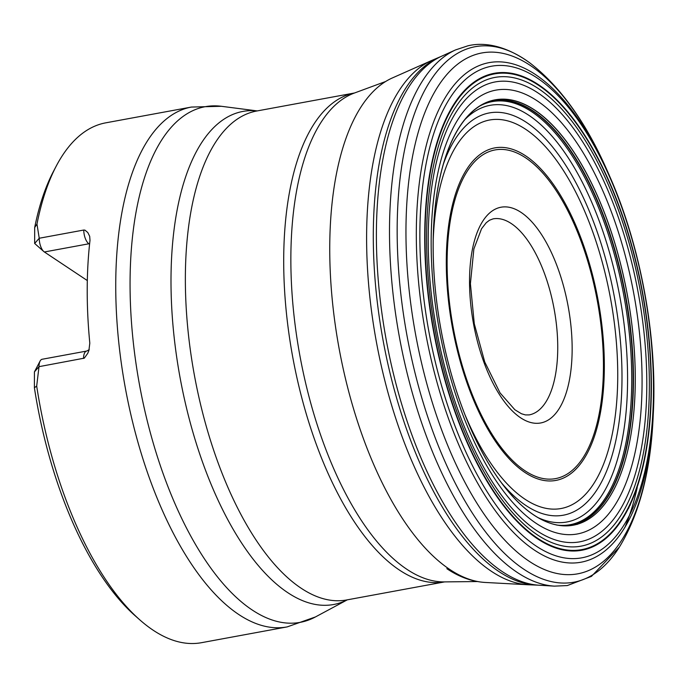 <?xml version="1.0" encoding="UTF-8"?>
<svg xmlns="http://www.w3.org/2000/svg" width="688" height="688" viewBox="0 0 688 688"><rect width="100%" height="100%" fill="white"/><g stroke="black" fill="none" stroke-linecap="round" stroke-linejoin="round"><path stroke-width="1.03" d="M533.905 515.08A216.23 94.789 -100.4 0 1 446.865 153.132A216.23 94.789 -100.4 0 1 622.004 269.662A216.23 94.789 -100.4 0 1 533.905 515.08M533.879 515.02A216.161 94.755 -100.4 0 1 436.897 303.27A216.161 94.755 -100.4 0 1 481.359 105.118A216.161 94.755 -100.4 0 1 627.422 295.462A216.161 94.755 -100.4 0 1 558.802 525.357A216.161 94.755 -100.4 0 1 533.879 515.02M556.558 525.004L556.558 525.004A215.516 94.471 79.6 0 0 557.168 525.099A215.516 94.471 79.6 0 0 557.194 525.107M557.873 525.202A215.516 94.471 79.6 0 0 625.297 295.849A215.516 94.471 79.6 0 0 480.551 105.591M479.278 106.313A215.619 94.523 -100.4 0 1 479.975 105.909A215.516 94.471 79.6 0 0 479.932 105.935A215.516 94.471 79.6 0 0 479.39 106.244L479.39 106.244M491.464 571.35A267.985 117.476 79.6 0 0 528.083 584.757A267.985 117.476 79.6 0 0 528.909 584.8L536.588 585.092A269.687 118.224 79.6 0 1 498.946 571.565A269.687 118.224 79.6 0 1 377.076 300.209A269.687 118.224 79.6 0 1 439.322 57.216L432.253 60.234A267.985 117.476 79.6 0 0 431.488 60.57A267.985 117.476 79.6 0 0 370.462 302.574A267.985 117.476 79.6 0 0 491.464 571.35M89.569 244.223L88.898 243.776A11.017 4.825 -100.4 0 1 83.773 230.033L84.951 230.145L87.806 232.544L89.698 236.337L89.99 240.422A264.295 115.859 -100.4 0 0 89.81 343.157L88.907 350.45L87.737 353.357L84.306 358.147L39.01 366.661L36.688 386.063A264.295 115.859 79.6 0 0 139.862 619.914A264.295 115.859 79.6 0 0 201.515 642.687L287.18 626.897A264.295 115.859 -100.4 0 1 125.336 387.98A264.295 115.859 -100.4 0 1 191.384 107.061L105.728 122.842A264.295 115.859 79.6 0 0 56.235 166.1L53.397 171.51A258.791 113.443 -100.4 0 0 34.684 227.547L34.649 243.466L43.808 251.55A11.017 4.825 -100.4 0 1 39.233 238.246L34.649 243.466M56.235 166.1A264.295 115.859 79.6 0 0 36.971 224.064L39.233 238.246L83.773 230.033M139.862 619.914L135.278 615.872A258.791 113.443 -100.4 0 1 34.4 387.8L36.688 386.063M34.684 227.547L36.971 224.064M34.426 371.881L40.102 361.062A11.017 4.825 -100.4 0 0 39.01 366.661L34.426 371.881L34.4 387.8M87.316 280.558L44.367 251.98A11.017 4.825 -100.4 0 1 43.808 251.55M40.102 361.062A11.017 4.825 -100.4 0 1 42.166 359.256L86.697 351.052L89.234 349.65M537.638 535.04A238.28 104.456 -100.4 0 1 441.713 136.172A238.28 104.456 -100.4 0 1 634.723 264.579A238.28 104.456 -100.4 0 1 537.638 535.04M537.732 538.343A241.832 106.012 79.6 0 0 636.262 263.857A241.832 106.012 79.6 0 0 440.38 133.541A241.832 106.012 79.6 0 0 537.732 538.343M537.173 530.93A233.808 102.495 -100.4 0 1 443.063 139.561A233.808 102.495 -100.4 0 1 632.444 265.559A233.808 102.495 -100.4 0 1 537.173 530.93M536.296 523.43A225.612 98.9 79.6 0 0 628.221 267.348A225.612 98.9 79.6 0 0 445.471 145.77A225.612 98.9 79.6 0 0 536.296 523.43M480.671 105.522A215.619 94.523 -100.4 0 1 625.65 295.78A215.619 94.523 -100.4 0 1 558.011 525.228M557.168 525.099L557.22 525.107A215.619 94.523 -100.4 0 1 556.429 524.978M557.34 525.099L557.83 525.159A215.103 94.299 79.6 0 0 623.939 296.098A215.103 94.299 79.6 0 0 480.525 105.651L480.086 105.875M431.488 60.57L392.203 78.019A257.88 113.047 79.6 0 0 333.448 310.89A257.88 113.047 79.6 0 0 449.892 569.544A257.88 113.047 79.6 0 0 485.152 582.452C471.985 581.618 459.214 577.026 446.847 568.675M609.757 176.446C640.562 245.986 657.332 336.991 653.333 412.946A253.992 111.344 -100.4 0 1 534.679 550.28A253.992 111.344 -100.4 0 1 423.18 159.04A253.992 111.344 -100.4 0 1 609.757 176.446L608.089 172.628C586.744 123.444 560.815 86.989 530.293 63.262L530.293 63.262C504.399 44.299 482.563 42.2 467.849 45.838L455.551 49.914L441.601 56.218A270.522 118.585 79.6 0 0 380.318 300.725A270.522 118.585 79.6 0 0 502.421 571.694A270.522 118.585 79.6 0 0 539.074 585.221L536.588 585.092M455.551 49.914A274.228 120.211 79.6 0 0 393.493 297.818A274.228 120.211 79.6 0 0 517.256 572.433A274.228 120.211 79.6 0 0 554.356 586.133L539.074 585.221M624.807 527.567A274.228 120.211 79.6 0 0 637.251 487.448M570.042 115.455A274.228 120.211 79.6 0 0 568.168 112.574M530.293 63.262A272.285 119.359 79.6 0 0 397.2 224.365A272.285 119.359 79.6 0 0 524.05 569.372A272.285 119.359 79.6 0 0 619.432 547.02L591.448 576.381L567.299 585.565L554.356 586.133M608.089 172.628A264.82 116.091 79.6 0 0 413.213 153.003A264.82 116.091 79.6 0 0 529.373 561.391A264.82 116.091 79.6 0 0 653.136 417.109C650.728 470.669 639.496 513.97 619.432 547.02M536.322 546.169A249.916 109.555 79.6 0 0 638.146 262.515A249.916 109.555 79.6 0 0 435.719 127.83A249.916 109.555 79.6 0 0 536.322 546.169M537.698 538.936A242.46 106.287 79.6 0 0 636.486 263.736A242.46 106.287 79.6 0 0 440.096 133.076A242.46 106.287 79.6 0 0 537.698 538.936M520.661 417.822A109.71 48.1 -100.4 0 1 469.534 280.962A109.71 48.1 -100.4 0 1 521.022 212.368A109.71 48.1 -100.4 0 1 572.149 349.229A109.71 48.1 -100.4 0 1 520.661 417.822M525.555 157.784A167.141 73.272 79.6 0 0 447.114 262.274A167.141 73.272 79.6 0 0 525.004 470.773A167.141 73.272 79.6 0 0 603.445 366.283A167.141 73.272 79.6 0 0 525.555 157.784M465.251 415.354A197.559 86.602 79.6 0 0 525.03 499.239A197.559 86.602 79.6 0 0 617.712 379.613A197.559 86.602 79.6 0 0 529.571 132.044A197.559 86.602 79.6 0 0 433.173 241.239M525.082 472.553A169.059 74.115 -100.4 0 1 457.021 189.57A169.059 74.115 -100.4 0 1 593.959 280.67A169.059 74.115 -100.4 0 1 525.082 472.553M443.175 164.673A204.525 89.655 -100.4 0 1 558.733 155.006A204.525 89.655 -100.4 0 1 620.55 409.369A204.525 89.655 -100.4 0 1 526.019 505.577A204.525 89.655 -100.4 0 1 501.896 483.329M538.111 517.66A211.861 92.871 79.6 0 0 627.482 369.551A211.861 92.871 79.6 0 0 528.857 115.317A211.861 92.871 79.6 0 0 464.778 119.678M577.722 524.17A216.961 95.107 -100.4 0 1 577.146 524.411M498.843 99.459A216.961 95.107 -100.4 0 1 499.462 99.476M628.617 508.38A258.619 113.374 79.6 0 0 630.07 504.442M385.211 81.666L354.208 93.104A249.228 109.254 79.6 0 0 294.034 315.809A249.228 109.254 79.6 0 0 406.969 569.354A249.228 109.254 79.6 0 0 444.285 581.902L477.326 581.541M354.561 92.975L256.529 111.043A248.574 108.971 79.6 0 0 187.583 326.112A248.574 108.971 79.6 0 0 301.172 588.24A248.574 108.971 79.6 0 0 346.623 599.962L444.654 581.893A248.574 108.971 -100.4 0 1 399.504 570.12A248.574 108.971 -100.4 0 1 285.959 308.353A248.574 108.971 -100.4 0 1 354.552 92.983M257.217 110.914L221.338 106.287A262.18 114.93 79.6 0 0 131.03 315.672A262.18 114.93 79.6 0 0 252.212 609.998A262.18 114.93 79.6 0 0 315.439 616.947L287.18 626.897M347.277 599.841A250.69 109.899 -100.4 0 1 287.808 592.686A250.69 109.899 -100.4 0 1 172 312.438A250.69 109.899 -100.4 0 1 257.183 110.923M511.304 223.574A99.665 43.688 79.6 0 0 493.081 218.87L489.512 220.22L486.227 222.731L481.557 228.726L473.869 248.97L470.403 283.688L474.281 323.799L484.756 362.026L500.047 392.908L514.882 409.764L521.427 413.737L525.391 414.916L529.201 414.898A99.665 43.688 79.6 0 0 556.85 328.666A99.665 43.688 79.6 0 0 511.304 223.574M44.367 251.98L88.898 243.776A8.806 7.293 123.6 0 1 89.629 243.672M83.54 358.457A11.017 4.825 -100.4 0 1 86.697 351.052M479.932 105.935L481.359 105.118M557.22 525.107L558.802 525.357M528.083 584.757L485.152 582.452M441.601 56.218L439.322 57.216M653.333 412.946L653.136 417.109M347.311 599.833L315.439 616.947M221.338 106.287L191.384 107.061M630.019 505.491L631.283 501.767"/></g></svg>

